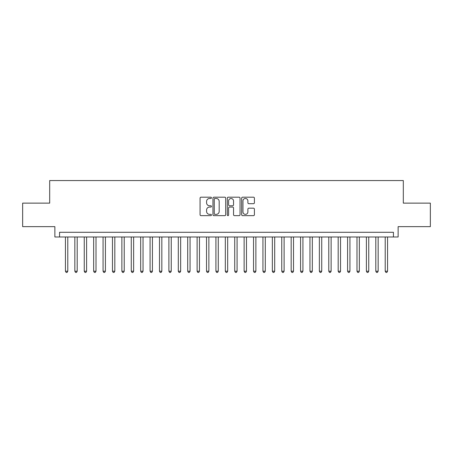 <?xml version="1.0" encoding="UTF-8"?>
<svg xmlns="http://www.w3.org/2000/svg" width="453" height="453" viewBox="0 0 453 453"><rect width="100%" height="100%" fill="white"/><g stroke="black" fill="none" stroke-linecap="round" stroke-linejoin="round"><path stroke-width="0.68" d="M211.455 197.836A0.646 0.646 0 0 0 210.809 197.191L200.996 197.191A0.923 0.923 0 0 0 200.073 198.114L200.073 214.728A0.923 0.923 0 0 0 200.996 215.651L210.809 215.651A0.646 0.646 0 0 0 211.455 215.005A0.646 0.646 0 0 0 210.809 214.36L209.535 214.36A2.956 2.956 0 0 1 206.585 211.404L206.585 210.022A2.956 2.956 0 0 1 209.535 207.066L210.809 207.066A0.646 0.646 0 0 0 211.455 206.421A0.646 0.646 0 0 0 210.809 205.775L209.535 205.775A2.956 2.956 0 0 1 206.585 202.819L206.585 201.438A2.956 2.956 0 0 1 209.535 198.482L210.809 198.482A0.646 0.646 0 0 0 211.455 197.836M253.482 203.697A0.923 0.923 0 0 0 254.405 202.774L254.405 198.114A0.923 0.923 0 0 0 253.482 197.191L242.587 197.191A0.923 0.923 0 0 0 241.664 198.114L241.664 214.728A0.923 0.923 0 0 0 242.587 215.651L253.482 215.651A0.923 0.923 0 0 0 254.405 214.728L254.405 209.099A0.923 0.923 0 0 0 253.482 208.176L248.816 208.176A0.923 0.923 0 0 0 247.893 209.099L247.893 211.891A2.469 2.469 0 0 1 245.424 214.36A2.469 2.469 0 0 1 242.955 211.891L242.955 200.951A2.469 2.469 0 0 1 245.424 198.482A2.469 2.469 0 0 1 247.893 200.951L247.893 202.774A0.923 0.923 0 0 0 248.816 203.697L253.482 203.697M393.436 236.987L398.136 236.987L398.136 226.642L430.35 226.642L430.35 203.131L403.312 203.131L403.312 180.56L49.688 180.56L49.688 203.131L22.65 203.131L22.65 226.642L54.864 226.642L54.864 236.987L393.436 236.987L393.436 232.281L59.564 232.281L59.564 236.987M225.69 198.114A0.923 0.923 0 0 0 224.767 197.191L213.878 197.191A0.923 0.923 0 0 0 212.955 198.114L212.955 214.728A0.923 0.923 0 0 0 213.878 215.651L224.767 215.651A0.923 0.923 0 0 0 225.69 214.728L225.69 198.114M228.233 197.191L239.122 197.191A0.923 0.923 0 0 1 240.045 198.114L240.045 214.728A0.923 0.923 0 0 1 239.122 215.651L234.461 215.651A0.923 0.923 0 0 1 233.538 214.728L233.538 207.989A0.923 0.923 0 0 0 232.616 207.066L229.524 207.066A0.923 0.923 0 0 0 228.601 207.989L228.601 215.005A0.646 0.646 0 0 1 227.955 215.651A0.646 0.646 0 0 1 227.31 215.005L227.31 198.114A0.923 0.923 0 0 1 228.233 197.191M214.892 198.482A0.646 0.646 0 0 0 214.246 199.127L214.246 213.714A0.646 0.646 0 0 0 214.892 214.36L216.228 214.36A2.956 2.956 0 0 0 219.184 211.404L219.184 201.438A2.956 2.956 0 0 0 216.228 198.482L214.892 198.482M233.538 200.996A2.469 2.469 0 0 0 231.07 198.527A2.469 2.469 0 0 0 228.601 200.996L228.601 204.852A0.923 0.923 0 0 0 229.524 205.775L232.616 205.775A0.923 0.923 0 0 0 233.538 204.852L233.538 200.996M65.442 236.987L65.442 271.222L67.791 271.222L67.791 236.987M67.791 271.222L67.089 272.44L66.149 272.44L65.442 271.222M74.847 236.987L74.847 271.222L77.197 271.222L77.197 236.987M77.197 271.222L76.495 272.44L75.555 272.44L74.847 271.222M84.252 236.987L84.252 271.222L86.602 271.222L86.602 236.987M86.602 271.222L85.9 272.44L84.954 272.44L84.252 271.222M93.658 236.987L93.658 271.222L96.008 271.222L96.008 236.987M96.008 271.222L95.3 272.44L94.36 272.44L93.658 271.222M103.063 236.987L103.063 271.222L105.413 271.222L105.413 236.987M105.413 271.222L104.705 272.44L103.765 272.44L103.063 271.222M112.469 236.987L112.469 271.222L114.819 271.222L114.819 236.987M114.819 271.222L114.111 272.44L113.171 272.44L112.469 271.222M121.868 236.987L121.868 271.222L124.224 271.222L124.224 236.987M124.224 271.222L123.516 272.44L122.576 272.44L121.868 271.222M131.274 236.987L131.274 271.222L133.629 271.222L133.629 236.987M133.629 271.222L132.922 272.44L131.982 272.44L131.274 271.222M140.679 236.987L140.679 271.222L143.035 271.222L143.035 236.987M143.035 271.222L142.327 272.44L141.387 272.44L140.679 271.222M150.085 236.987L150.085 271.222L152.435 271.222L152.435 236.987M152.435 271.222L151.732 272.44L150.792 272.44L150.085 271.222M159.49 236.987L159.49 271.222L161.84 271.222L161.84 236.987M161.84 271.222L161.138 272.44L160.198 272.44L159.49 271.222M168.895 236.987L168.895 271.222L171.245 271.222L171.245 236.987M171.245 271.222L170.543 272.44L169.603 272.44L168.895 271.222M178.301 236.987L178.301 271.222L180.651 271.222L180.651 236.987M180.651 271.222L179.949 272.44L179.003 272.44L178.301 271.222M187.706 236.987L187.706 271.222L190.056 271.222L190.056 236.987M190.056 271.222L189.348 272.44L188.408 272.44L187.706 271.222M197.112 236.987L197.112 271.222L199.462 271.222L199.462 236.987M199.462 271.222L198.754 272.44L197.814 272.44L197.112 271.222M206.517 236.987L206.517 271.222L208.867 271.222L208.867 236.987M208.867 271.222L208.159 272.44L207.219 272.44L206.517 271.222M215.917 236.987L215.917 271.222L218.272 271.222L218.272 236.987M218.272 271.222L217.565 272.44L216.625 272.44L215.917 271.222M225.322 236.987L225.322 271.222L227.678 271.222L227.678 236.987M227.678 271.222L226.97 272.44L226.03 272.44L225.322 271.222M234.728 236.987L234.728 271.222L237.083 271.222L237.083 236.987M237.083 271.222L236.375 272.44L235.435 272.44L234.728 271.222M244.133 236.987L244.133 271.222L246.483 271.222L246.483 236.987M246.483 271.222L245.781 272.44L244.841 272.44L244.133 271.222M253.538 236.987L253.538 271.222L255.888 271.222L255.888 236.987M255.888 271.222L255.186 272.44L254.246 272.44L253.538 271.222M262.944 236.987L262.944 271.222L265.294 271.222L265.294 236.987M265.294 271.222L264.592 272.44L263.652 272.44L262.944 271.222M272.349 236.987L272.349 271.222L274.699 271.222L274.699 236.987M274.699 271.222L273.997 272.44L273.051 272.44L272.349 271.222M281.755 236.987L281.755 271.222L284.105 271.222L284.105 236.987M284.105 271.222L283.397 272.44L282.457 272.44L281.755 271.222M291.16 236.987L291.16 271.222L293.51 271.222L293.51 236.987M293.51 271.222L292.802 272.44L291.862 272.44L291.16 271.222M300.565 236.987L300.565 271.222L302.915 271.222L302.915 236.987M302.915 271.222L302.208 272.44L301.268 272.44L300.565 271.222M309.965 236.987L309.965 271.222L312.321 271.222L312.321 236.987M312.321 271.222L311.613 272.44L310.673 272.44L309.965 271.222M319.371 236.987L319.371 271.222L321.726 271.222L321.726 236.987M321.726 271.222L321.018 272.44L320.078 272.44L319.371 271.222M328.776 236.987L328.776 271.222L331.132 271.222L331.132 236.987M331.132 271.222L330.424 272.44L329.484 272.44L328.776 271.222M338.181 236.987L338.181 271.222L340.531 271.222L340.531 236.987M340.531 271.222L339.829 272.44L338.889 272.44L338.181 271.222M347.587 236.987L347.587 271.222L349.937 271.222L349.937 236.987M349.937 271.222L349.235 272.44L348.295 272.44L347.587 271.222M356.992 236.987L356.992 271.222L359.342 271.222L359.342 236.987M359.342 271.222L358.64 272.44L357.7 272.44L356.992 271.222M366.398 236.987L366.398 271.222L368.748 271.222L368.748 236.987M368.748 271.222L368.046 272.44L367.1 272.44L366.398 271.222M375.803 236.987L375.803 271.222L378.153 271.222L378.153 236.987M378.153 271.222L377.445 272.44L376.505 272.44L375.803 271.222M385.209 236.987L385.209 271.222L387.558 271.222L387.558 236.987M387.558 271.222L386.851 272.44L385.911 272.44L385.209 271.222"/></g></svg>
